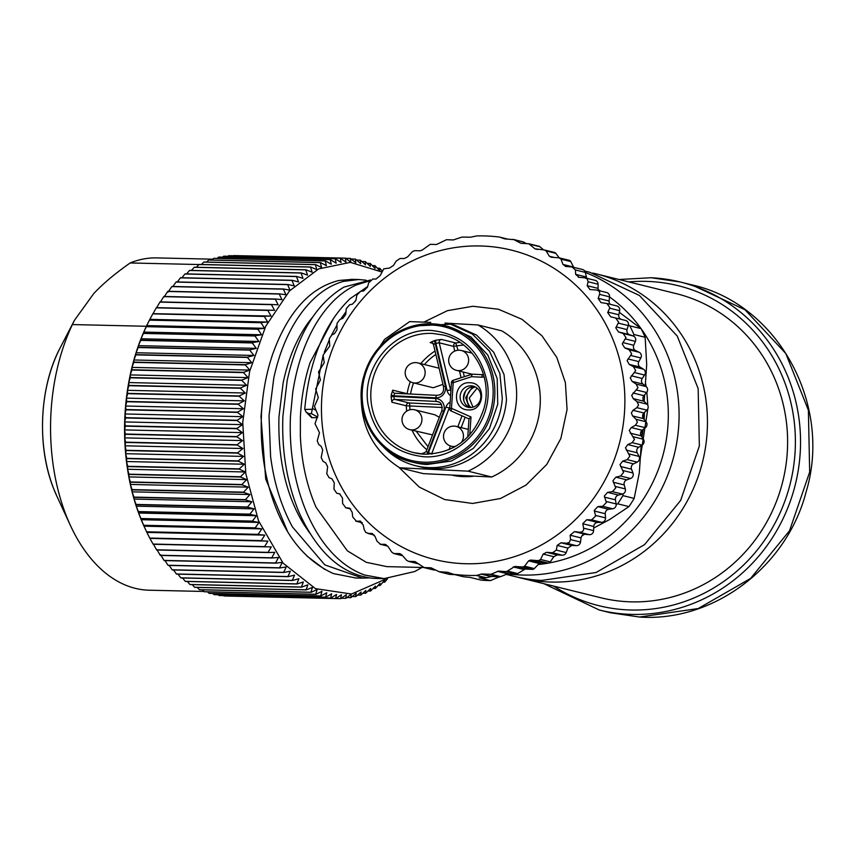 <?xml version="1.0" encoding="UTF-8"?>
<svg xmlns="http://www.w3.org/2000/svg" width="853" height="853" viewBox="0 0 853 853"><rect width="100%" height="100%" fill="white"/><g stroke="black" fill="none" stroke-linecap="round" stroke-linejoin="round"><path stroke-width="1.28" d="M149.765 319.523L149.296 320.429A166.196 102.413 91.3 0 0 146.396 326.272L72.388 324.566A166.196 102.413 91.3 0 0 66.502 516.31A166.196 102.413 91.3 0 0 70.532 525.704A166.196 102.413 91.3 0 0 149.19 590.212L203.963 591.47M72.388 324.566L74.51 320.216L93.691 293.667C102.701 283.953 114.846 273.728 130.146 262.969L310.535 267.074A170.291 104.93 91.3 0 1 310.695 266.989L316.836 269.665L315.375 264.654A170.291 104.93 91.3 0 1 315.535 264.579L321.602 267.479L320.27 262.607A170.291 104.93 91.3 0 1 320.44 262.543L326.411 265.678L325.228 260.943A170.291 104.93 91.3 0 1 325.398 260.89L331.273 264.238L330.207 259.653A170.291 104.93 91.3 0 1 330.388 259.621L336.157 263.182L335.229 258.758A170.291 104.93 91.3 0 1 335.4 258.736L341.061 262.511L340.262 258.256A170.291 104.93 91.3 0 1 340.432 258.246L345.977 262.212L345.294 258.15A170.291 104.93 91.3 0 1 345.465 258.15L350.892 262.297L350.316 258.427A170.291 104.93 91.3 0 1 350.487 258.438L355.786 262.767L355.328 259.099A170.291 104.93 91.3 0 1 355.498 259.12L360.67 263.62L360.297 260.154A170.291 104.93 91.3 0 1 360.467 260.197L365.51 264.846L365.233 261.604A170.291 104.93 91.3 0 1 365.404 261.658L370.298 266.456L370.117 263.428A170.291 104.93 91.3 0 1 370.277 263.502L375.032 268.439L374.925 265.635A170.291 104.93 91.3 0 1 375.085 265.72L379.692 270.785L379.66 268.226A170.291 104.93 91.3 0 1 379.82 268.322L382.037 270.881M212.76 259.184L156.824 257.905A166.196 102.413 91.3 0 0 130.146 262.969M153.039 544.054L264.59 546.624A170.291 104.93 91.3 0 0 264.707 546.826L153.156 544.257A170.291 104.93 91.3 0 1 153.039 544.054L149.829 538.254A170.291 104.93 91.3 0 1 149.712 538.051L146.684 531.995A170.291 104.93 91.3 0 1 146.577 531.782L143.731 525.491A170.291 104.93 91.3 0 1 143.635 525.267L140.98 518.763L252.541 521.322A170.291 104.93 91.3 0 1 252.445 521.087L256.454 515.734L249.993 514.38A170.291 104.93 91.3 0 1 249.908 514.135L254.077 508.857L247.658 507.236A170.291 104.93 91.3 0 1 247.583 506.991L251.902 501.777L245.536 499.911A170.291 104.93 91.3 0 1 245.472 499.655L249.95 494.537L243.638 492.416A170.291 104.93 91.3 0 1 243.585 492.16L248.212 487.148L241.964 484.781A170.291 104.93 91.3 0 1 241.921 484.515L246.688 479.621L240.525 477.008A170.291 104.93 91.3 0 1 240.482 476.742L245.397 471.976L239.32 469.139A170.291 104.93 91.3 0 1 239.277 468.862L244.342 464.235L238.35 461.164A170.291 104.93 91.3 0 1 238.318 460.887L243.51 456.408L237.614 453.114A170.291 104.93 91.3 0 1 237.592 452.836L242.913 448.518L237.113 445.01A170.291 104.93 91.3 0 1 237.102 444.733L242.551 440.585L236.857 436.864A170.291 104.93 91.3 0 1 236.857 436.587L242.423 432.62L236.846 428.707A170.291 104.93 91.3 0 1 236.846 428.419L242.529 424.645L237.07 420.54A170.291 104.93 91.3 0 1 237.091 420.262L242.881 416.68L237.539 412.394A170.291 104.93 91.3 0 1 237.56 412.116L243.457 408.736L238.254 404.29A170.291 104.93 91.3 0 1 238.286 404.013L244.267 400.846L239.203 396.229A170.291 104.93 91.3 0 1 239.235 395.952L245.312 393.02L240.386 388.254A170.291 104.93 91.3 0 1 240.429 387.976L246.581 385.268L241.794 380.363A170.291 104.93 91.3 0 1 241.847 380.097L248.084 377.623L243.446 372.59A170.291 104.93 91.3 0 1 243.5 372.324L249.812 370.085L245.312 364.945A170.291 104.93 91.3 0 1 245.387 364.679L251.752 362.696L247.413 357.439A170.291 104.93 91.3 0 1 247.487 357.183L253.906 355.445L249.726 350.103A170.291 104.93 91.3 0 1 249.801 349.847L256.273 348.365L252.243 342.938A170.291 104.93 91.3 0 1 252.339 342.703L258.832 341.477L254.972 335.975A170.291 104.93 91.3 0 1 255.068 335.741L261.604 334.781L257.905 329.226A170.291 104.93 91.3 0 1 258.011 329.002L264.558 328.298L261.029 322.711A170.291 104.93 91.3 0 1 261.135 322.487L267.703 322.061L264.334 316.431A170.291 104.93 91.3 0 1 264.451 316.218L271.03 316.058L267.821 310.407A170.291 104.93 91.3 0 1 267.938 310.204L274.517 310.311L271.478 304.66A170.291 104.93 91.3 0 1 271.606 304.468L278.174 304.83L275.295 299.2A170.291 104.93 91.3 0 1 275.423 299.008L281.98 299.648L279.262 294.029A170.291 104.93 91.3 0 1 279.4 293.858L285.926 294.754L283.377 289.167L171.816 286.608L168.084 292.046M256.454 515.734L138.623 513.026L140.884 518.528A170.291 104.93 91.3 0 0 140.98 518.763M138.623 513.026L138.431 511.811L249.993 514.38M254.077 508.857L136.235 506.149L138.346 511.576A170.291 104.93 91.3 0 0 138.431 511.811M136.235 506.149L136.096 504.667L247.658 507.236M251.902 501.777L134.07 499.069L136.022 504.422A170.291 104.93 91.3 0 0 136.096 504.667M134.07 499.069L133.985 497.342L245.536 499.911M249.95 494.537L132.108 491.829L133.91 497.086A170.291 104.93 91.3 0 0 133.985 497.342M132.108 491.829L132.087 489.857L243.638 492.416M248.212 487.148L130.37 484.44L132.023 489.59A170.291 104.93 91.3 0 0 132.087 489.857M130.37 484.44L130.413 482.222L241.964 484.781M246.688 479.621L128.856 476.912L130.36 481.956A170.291 104.93 91.3 0 0 130.413 482.222M128.856 476.912L128.974 474.449L240.525 477.008M245.397 471.976L127.566 469.267L128.92 474.183A170.291 104.93 91.3 0 0 128.974 474.449M127.566 469.267L127.758 466.57L239.32 469.139M244.342 464.235L126.5 461.526L127.726 466.303A170.291 104.93 91.3 0 0 127.758 466.57M126.5 461.526L126.788 458.594L238.35 461.164M243.51 456.408L125.668 453.7L126.756 458.328A170.291 104.93 91.3 0 0 126.788 458.594M125.668 453.7L126.052 450.555L237.614 453.114M242.913 448.518L125.071 445.81L126.031 450.277A170.291 104.93 91.3 0 0 126.052 450.555M125.071 445.81L125.562 442.44L237.113 445.01M242.551 440.585L124.709 437.877L125.54 442.163A170.291 104.93 91.3 0 0 125.562 442.44M124.709 437.877L125.306 434.305L236.857 436.864M242.423 432.62L124.581 429.912L125.295 434.017A170.291 104.93 91.3 0 0 125.306 434.305M124.581 429.912L125.284 426.137L236.846 428.707M242.529 424.645L124.687 421.936L125.295 425.86A170.291 104.93 91.3 0 0 125.284 426.137M124.687 421.936L125.519 417.97L237.07 420.54M242.881 416.68L125.039 413.972L125.53 417.693A170.291 104.93 91.3 0 0 125.519 417.97M125.039 413.972L125.988 409.835L237.539 412.394M243.457 408.736L125.615 406.028L126.009 409.547A170.291 104.93 91.3 0 0 125.988 409.835M125.615 406.028L126.692 401.72L238.254 404.29M244.267 400.846L126.425 398.138L126.724 401.443A170.291 104.93 91.3 0 0 126.692 401.72M126.425 398.138L127.641 393.67L239.203 396.229M245.312 393.02L127.47 390.311L127.683 393.393A170.291 104.93 91.3 0 0 127.641 393.67M127.47 390.311L128.824 385.684L240.386 388.254M246.581 385.268L128.75 382.56L128.867 385.417A170.291 104.93 91.3 0 0 128.824 385.684M128.75 382.56L130.242 377.804L241.794 380.363M248.084 377.623L130.242 374.915L130.296 377.538A170.291 104.93 91.3 0 0 130.242 377.804M130.242 374.915L131.884 370.031L243.446 372.59M249.812 370.085L131.97 367.387L131.948 369.765A170.291 104.93 91.3 0 0 131.884 370.031M131.97 367.387L133.761 362.376L245.312 364.945M251.752 362.696L133.91 359.987L133.825 362.12A170.291 104.93 91.3 0 0 133.761 362.376M133.91 359.987L135.851 354.88L247.413 357.439M253.906 355.445L136.064 352.737L135.926 354.624A170.291 104.93 91.3 0 0 135.851 354.88M136.064 352.737L138.165 347.534L249.726 350.103M256.273 348.365L138.431 345.657L138.25 347.288A170.291 104.93 91.3 0 0 138.165 347.534M138.431 345.657L140.692 340.379L252.243 342.938M258.832 341.477L141.001 338.769L140.777 340.134A170.291 104.93 91.3 0 0 140.692 340.379M141.001 338.769L143.411 333.416L254.972 335.975M261.604 334.781L143.762 332.073L143.517 333.182A170.291 104.93 91.3 0 0 143.411 333.416M143.762 332.073L146.343 326.667L257.905 329.226M264.558 328.298L146.727 325.601L146.449 326.443A170.291 104.93 91.3 0 0 146.343 326.667M146.727 325.601L149.467 320.142L261.029 322.711M261.135 322.487L149.574 319.928L149.861 319.353L149.574 319.928A170.291 104.93 91.3 0 0 149.467 320.142M267.703 322.061L149.861 319.353L152.772 313.872L264.334 316.431M271.03 316.058L152.89 313.659A170.291 104.93 91.3 0 0 152.772 313.872M153.188 313.35L156.259 307.848L267.821 310.407M274.517 310.311L156.387 307.645A170.291 104.93 91.3 0 0 156.259 307.848M156.675 307.602L159.916 302.101L271.478 304.66M271.606 304.468L160.044 301.909A170.291 104.93 91.3 0 0 159.916 302.101M160.332 302.133L163.733 296.631L275.295 299.2M275.423 299.008L163.861 296.449A170.291 104.93 91.3 0 0 163.733 296.631M164.139 296.94L167.7 291.459L279.262 294.029M279.4 293.858L167.838 291.289A170.291 104.93 91.3 0 0 167.7 291.459M283.377 289.167A170.291 104.93 91.3 0 1 283.516 289.007L171.965 286.448A170.291 104.93 91.3 0 0 171.816 286.608M172.892 286.469L176.07 282.066L287.621 284.635A170.291 104.93 91.3 0 1 287.77 284.476L294.232 285.904L291.993 280.424A170.291 104.93 91.3 0 1 292.152 280.285L298.561 281.97L296.481 276.553A170.291 104.93 91.3 0 1 296.641 276.425L302.996 278.366L301.077 273.035A170.291 104.93 91.3 0 1 301.237 272.917L307.528 275.103L305.758 269.879A170.291 104.93 91.3 0 1 305.928 269.772L312.145 272.203L310.535 267.074M287.77 284.476L176.208 281.916A170.291 104.93 91.3 0 0 176.07 282.066M177.328 281.938L180.441 277.854L291.993 280.424M292.152 280.285L180.591 277.715A170.291 104.93 91.3 0 0 180.441 277.854M181.913 277.747L184.93 273.994L296.481 276.553M296.641 276.425L185.08 273.866A170.291 104.93 91.3 0 0 184.93 273.994M186.626 273.898L189.515 270.476L301.077 273.035M301.237 272.917L189.675 270.358A170.291 104.93 91.3 0 0 189.515 270.476M191.456 270.401L194.207 267.309L305.758 269.879M305.928 269.772L194.367 267.213A170.291 104.93 91.3 0 0 194.207 267.309M196.393 267.256L198.973 264.515A170.291 104.93 91.3 0 1 199.133 264.43L310.695 266.989M201.436 264.483L203.814 262.095L315.375 264.654M315.535 264.579L203.984 262.01A170.291 104.93 91.3 0 0 203.814 262.095M206.575 262.074L208.718 260.037L320.27 262.607M320.44 262.543L208.889 259.984A170.291 104.93 91.3 0 0 208.718 260.037M211.8 260.048L213.666 258.374L325.228 260.943M325.398 260.89L213.836 258.32A170.291 104.93 91.3 0 0 213.666 258.374M217.11 258.395L218.656 257.094L330.207 259.653M330.388 259.621L218.826 257.052A170.291 104.93 91.3 0 0 218.656 257.094M222.484 257.137L223.667 256.199L335.229 258.758M335.4 258.736L223.838 256.177A170.291 104.93 91.3 0 0 223.667 256.199M227.932 256.273L228.7 255.697L340.262 258.256M340.432 258.246L228.871 255.687A170.291 104.93 91.3 0 0 228.7 255.697M233.434 255.793L345.294 258.15M345.465 258.15L233.903 255.58A170.291 104.93 91.3 0 0 233.733 255.58M146.396 326.272A166.196 102.413 91.3 0 0 140.51 518.006A166.196 102.413 91.3 0 0 144.541 527.41A166.196 102.413 91.3 0 0 144.722 527.794M223.593 595.618L224.051 595.98A170.291 104.93 91.3 0 0 224.232 595.991L335.783 598.561A170.291 104.93 91.3 0 1 335.613 598.55L336.53 594.456L330.772 598.081A170.291 104.93 91.3 0 1 330.591 598.06L331.646 593.795L325.771 597.217A170.291 104.93 91.3 0 1 325.601 597.185L326.784 592.75L320.824 595.959A170.291 104.93 91.3 0 1 320.653 595.916L321.965 591.332L315.909 594.328A170.291 104.93 91.3 0 1 315.749 594.264L317.199 589.54L311.068 592.302A170.291 104.93 91.3 0 1 310.897 592.227L312.507 587.376L306.291 589.903A170.291 104.93 91.3 0 1 306.12 589.818L307.88 584.838L301.589 587.141A170.291 104.93 91.3 0 1 301.429 587.035L303.337 581.959L296.993 584.006A170.291 104.93 91.3 0 1 296.833 583.889L298.891 578.707L292.494 580.509A170.291 104.93 91.3 0 1 292.334 580.392L294.552 575.125L288.101 576.671A170.291 104.93 91.3 0 1 287.951 576.532L290.329 571.201L283.836 572.491A170.291 104.93 91.3 0 1 283.697 572.342L286.235 566.946L279.709 567.97A170.291 104.93 91.3 0 1 279.571 567.81L282.279 562.372L275.722 563.14A170.291 104.93 91.3 0 1 275.594 562.969L278.451 557.499L271.894 557.99A170.291 104.93 91.3 0 1 271.755 557.809L274.794 552.317L268.215 552.552A170.291 104.93 91.3 0 1 268.087 552.36L271.286 546.858L264.707 546.826M218.144 594.744L219.04 595.501A170.291 104.93 91.3 0 0 219.21 595.522L330.772 598.081M212.77 593.485L214.05 594.616A170.291 104.93 91.3 0 0 214.22 594.658L325.771 597.217M207.492 591.833L209.092 593.347A170.291 104.93 91.3 0 0 209.262 593.4L320.824 595.959M202.3 589.807L204.187 591.694A170.291 104.93 91.3 0 0 204.357 591.758L315.909 594.328M197.214 587.397L199.346 589.668A170.291 104.93 91.3 0 0 199.506 589.743L311.068 592.302M192.234 584.625L194.569 587.259A170.291 104.93 91.3 0 0 194.729 587.344L306.291 589.903M187.361 581.49L189.878 584.476A170.291 104.93 91.3 0 0 190.038 584.572L301.589 587.141M182.617 577.993L185.272 581.33A170.291 104.93 91.3 0 0 185.432 581.437L296.993 584.006M178 574.144L180.783 577.822A170.291 104.93 91.3 0 0 180.932 577.95L292.494 580.509M173.532 569.953L176.4 573.973A170.291 104.93 91.3 0 0 176.55 574.112L288.101 576.671M169.203 565.432L172.135 569.772A170.291 104.93 91.3 0 0 172.285 569.921L283.836 572.491M165.024 560.592L168.009 565.251A170.291 104.93 91.3 0 0 168.148 565.411L279.709 567.97M160.62 554.791L164.032 560.41A170.291 104.93 91.3 0 0 164.171 560.581L275.722 563.14M156.952 549.609L160.204 555.25A170.291 104.93 91.3 0 0 160.332 555.431L271.894 557.99M153.444 544.15L156.536 549.801A170.291 104.93 91.3 0 0 156.653 549.993L268.215 552.552M140.884 518.528L252.445 521.087M138.346 511.576L249.908 514.135M136.022 504.422L247.583 506.991M133.91 497.086L245.472 499.655M132.023 489.59L243.585 492.16M130.36 481.956L241.921 484.515M128.92 474.183L240.482 476.742M127.726 466.303L239.277 468.862M126.756 458.328L238.318 460.887M126.031 450.277L237.592 452.836M125.54 442.163L237.102 444.733M125.295 434.017L236.857 436.587M125.295 425.86L236.846 428.419M125.53 417.693L237.091 420.262M126.009 409.547L237.56 412.116M126.724 401.443L238.286 404.013M127.683 393.393L239.235 395.952M128.867 385.417L240.429 387.976M130.296 377.538L241.847 380.097M131.948 369.765L243.5 372.324M133.825 362.12L245.387 364.679M135.926 354.624L247.487 357.183M138.25 347.288L249.801 349.847M140.777 340.134L252.339 342.703M143.517 333.182L255.068 335.741M146.449 326.443L258.011 329.002M152.89 313.659L264.451 316.218M156.387 307.645L267.938 310.204M345.689 258.32L350.316 258.427M351.18 259.003L355.328 259.099M356.586 260.069L360.297 260.154M361.917 261.519L365.233 261.604M367.153 263.364L370.117 263.428M372.292 265.582L374.925 265.635M377.325 268.173L379.66 268.226M383.008 582.119L384.671 582.162A170.291 104.93 91.3 0 0 384.82 582.045L387.667 578.579M378.124 585.446L380.022 585.489A170.291 104.93 91.3 0 0 380.182 585.382L384.628 580.243L384.671 582.162M373.134 588.41L375.288 588.453A170.291 104.93 91.3 0 0 375.459 588.357L380.043 583.324L380.022 585.489M368.038 591.001L370.479 591.054A170.291 104.93 91.3 0 0 370.65 590.969L375.395 586.054L375.288 588.453M362.856 593.219L365.606 593.283A170.291 104.93 91.3 0 0 365.777 593.208L370.66 588.41L370.479 591.054M357.588 595.053L360.68 595.127A170.291 104.93 91.3 0 0 360.851 595.063L365.873 590.404L365.606 593.283M352.246 596.503L355.712 596.588A170.291 104.93 91.3 0 0 355.882 596.546L361.043 592.025L360.68 595.127M346.84 597.569L350.7 597.665A170.291 104.93 91.3 0 0 350.871 597.633L356.17 593.272L355.712 596.588M341.36 598.252L345.678 598.348A170.291 104.93 91.3 0 0 345.849 598.337L351.265 594.136L350.7 597.665M335.826 598.529L340.646 598.646A170.291 104.93 91.3 0 0 340.816 598.635L346.35 594.626L345.678 598.348M224.051 595.98L335.613 598.55M219.04 595.501L330.591 598.06M214.05 594.616L325.601 597.185M209.092 593.347L320.653 595.916M204.187 591.694L315.749 594.264M199.346 589.668L310.897 592.227M194.569 587.259L306.12 589.818M189.878 584.476L301.429 587.035M185.272 581.33L296.833 583.889M180.783 577.822L292.334 580.392M176.4 573.973L287.951 576.532M172.135 569.772L283.697 572.342M168.009 565.251L279.571 567.81M164.032 560.41L275.594 562.969M160.204 555.25L271.755 557.809M156.536 549.801L268.087 552.36M149.712 538.051L261.274 540.61A170.291 104.93 91.3 0 0 261.381 540.823L149.829 538.254M146.577 531.782L258.139 534.341A170.291 104.93 91.3 0 0 258.235 534.564L146.684 531.995M143.635 525.267L255.196 527.836A170.291 104.93 91.3 0 0 255.292 528.06L143.731 525.491M381.6 271.915L350.38 262.372L318.649 268.919L289.476 290.948L265.688 326.304L249.588 371.577L242.742 422.352L245.813 473.735L258.502 520.714L283.089 563.14L315.439 588.634L351.511 594.019L386.772 578.611M262.223 403.629L260.965 416.52L265.709 479.034L287.269 530.811M306.984 556.06L324.726 569.452M323.02 355.904L312.433 408.384L315.781 410.208M355.818 300.651L352.406 304.148M345.966 311.75L340.624 319.225M336.924 325.153L331.476 335.25M329.183 340.134L324.289 352.268M369.712 280.829L356.085 285.041C340.486 292.184 326.955 305.353 315.503 324.556C304.222 343.898 296.609 366.683 292.664 392.934L290.468 416.317C289.636 434.859 290.916 453.242 294.328 471.453C299.339 497.32 308.082 519.605 320.568 538.307C333.075 556.646 347.747 568.887 364.572 575.018L384.074 578.611L414.793 571.499L421.926 567.458M366.118 280.21L358.761 279.528L343.428 281.394C327.488 285.894 313.254 296.705 300.704 313.851C288.335 331.071 279.368 352.46 273.792 378.039L269.015 415.827L270.572 456.259C273.973 482.819 281.277 506.383 292.472 526.962L324.854 564.91L362.632 578.11L369.402 577.897M313.19 316.378L309.181 321.4C297.068 337.713 288.399 358.143 283.164 382.688L278.952 416.936C277.854 459.564 286.128 495.358 303.775 524.307L309.788 533.168M333.726 318.009L310.119 362.536C304.521 379.638 301.28 397.935 300.395 417.426L300.352 435.819C301.493 461.91 306.728 485.72 316.058 507.236L347.32 550.803L366.246 562.298L386.899 566.637L423.621 567.49M261.381 415.646C262.415 393.777 266.179 373.315 272.661 354.24C287.717 312.369 309.799 287.781 338.908 280.477L352.278 279.357M354.965 577.812L333.374 573.568C302.452 559.397 281.01 530.598 269.036 487.148C262.884 464.192 260.357 440.361 261.455 415.667M376.45 578.462L372.622 578.259C341.914 574.655 317.401 552.733 299.094 512.493C286.96 483.15 281.554 451.034 282.897 416.157L287.194 380.406C297.377 334.728 316.292 303.625 343.962 287.098L370.49 279.987M317.679 417.021L311.377 413.598L312.294 409.28L304.798 409.429L304.788 408.502C309.5 360.051 324.556 323.49 349.933 298.795L367.686 286.501M317.423 417.65L311.644 417.682L305.875 411.775M520.767 577.982L600.917 597.782A156.664 148.657 -76.1 0 0 627.851 601.728A156.664 148.657 -76.1 0 0 785.634 467.273A156.664 148.657 -76.1 0 0 676.056 293.592L595.895 273.792A156.664 148.657 103.9 0 1 705.484 447.473A156.664 148.657 103.9 0 1 547.69 581.938A156.664 148.657 103.9 0 1 520.767 577.982A156.664 148.657 103.9 0 1 517.707 577.193M592.814 273.077A156.664 148.657 103.9 0 1 595.895 273.792M304.798 409.429L306.142 412.063L308.679 413.652L312.177 417.735M584.7 271.03L589.775 272.288L639.387 295.447L677.229 336.039L698.159 388.584L699.353 445.959L680.662 500.412L644.601 544.598L596.044 572.523L541.57 580.424A156.664 148.657 103.9 0 1 514.636 576.468L506.224 574.389M585.318 272.459A156.664 148.657 103.9 0 1 675.299 450.128A156.664 148.657 103.9 0 1 519.328 574.922A156.664 148.657 103.9 0 1 507.556 573.856M598.252 289.625A147.132 139.604 103.9 0 1 600.629 291.044M609.532 296.929A147.132 139.604 103.9 0 1 641.029 328.586M641.168 328.778A147.132 139.604 103.9 0 1 655.392 476.763A147.132 139.604 103.9 0 1 538.254 564.505M499.325 237.038L499.858 237.166L499.325 237.038A170.291 161.58 103.9 0 0 476.763 235.929L470.536 237.198L461.953 237.07L453.338 239.949L446.482 239.714L436.555 244.491L430.243 244.331L422.363 249.972L420.38 250.782L414.515 250.675L412.212 251.838L407.713 256.774L404.311 258.534L400.11 258.491L396.155 261.103L393.532 265.368L389.65 268.002L383.754 268.844L380.257 275.498L375.981 279.091L372.932 278.963L368.667 282.844L367.536 287.077L363.666 290.969L360.595 291.289L356.821 295.202L355.946 300.224L352.577 304.105L349.527 304.852L346.233 308.754L345.721 314.522L342.831 318.35L339.846 319.534L337.02 323.372L336.978 329.823L334.536 333.544L331.646 335.144L329.269 338.886L329.791 345.966L323.084 355.115L324.247 362.749L318.521 371.908L320.419 380.011L315.631 389.053L318.329 397.551L314.448 406.38L318.02 415.187L314.992 423.696L319.48 432.716L317.241 440.809L318.713 444.424L321.176 446.322L322.701 449.947L321.186 457.528L323.052 461.356L325.718 462.859L327.637 466.698L326.774 473.682L329.066 477.669L331.892 478.778L334.259 482.787L333.939 489.078L336.69 493.194L339.675 493.887L342.469 498.024L342.618 503.558L345.838 507.77L349.335 508.1M321.837 397.391A159.394 151.237 103.9 0 1 483.992 246.101A159.394 151.237 103.9 0 1 624.503 412.319A159.394 151.237 103.9 0 1 462.347 563.609A159.394 151.237 103.9 0 1 321.837 397.391M507.418 239.032L499.858 237.166L504.656 238.883L513.826 239.629L520.863 243.276L528.828 243.777L534.959 248.82L544.278 249.95L546.101 250.931L549.353 256.231L551.209 257.233L558.971 257.798L561.05 259.173L562.905 264.419L566.093 266.499L572 266.968L575.423 269.943L575.626 274.346L579.123 277.342L584.593 277.79L587.237 278.878L588.09 281.746L587.152 285.691L589.892 289.54L595.81 289.956C598.817 290.361 600.075 291.79 599.595 294.232L598.156 298.454L600.992 302.591L606.931 303.508L609.852 307.666L607.699 312.635L610.705 316.826L615.599 317.977L618.681 322.189L615.77 327.84L618.51 331.934L623.17 333.502L625.985 337.617L622.253 343.887L624.684 347.853L629.183 349.815L631.668 353.792L627.104 360.616L629.226 364.391L633.523 366.747L635.698 370.533L630.26 377.836L632.073 381.376L636.135 384.095L638.001 387.657L631.678 395.355L633.203 398.628L636.999 401.688L638.566 404.972L636.882 407.659L632.99 410.293L631.348 412.98L632.606 415.955L636.093 419.324L637.383 422.299L635.389 425.263L631.231 427.566L629.279 430.53L634.472 439.444L632.148 442.654L627.765 444.584L625.484 447.804L629.855 456.216L627.19 459.628L622.626 461.185L620.014 464.608L623.586 472.434L620.579 476.017L615.866 477.168L612.923 480.761L615.738 487.927L612.39 491.637L607.571 492.362L604.297 496.094L606.387 502.502L602.708 506.309L597.825 506.607L594.221 510.435L595.65 516.033L591.641 519.882L586.725 519.744L582.802 523.614L583.633 528.338C583.761 531.014 582.311 532.304 579.304 532.197L574.421 531.622L570.145 535.215L570.508 539.597L569.271 542.508L566.499 543.233L576.372 545.664L571.798 545.44L567.917 548.074L566.2 552.563A4.084 3.881 103.9 0 1 562.308 555.196L557.254 554.94L553.842 556.689L550.292 561.871A2.73 2.58 103.9 0 1 548.021 563.033L541.207 562.703L539.224 563.502L534.298 568.588A2.73 2.58 103.9 0 1 532.315 569.388L525.245 569.036L517.664 573.568A2.73 2.58 103.9 0 1 516.108 574.005L507.631 573.824L500.647 576.649A2.73 2.58 103.9 0 1 499.581 576.841L491.744 576.447L486.434 577.726A2.73 2.58 103.9 0 1 485.858 577.812A170.291 161.58 103.9 0 1 479.183 577.822L490.454 580.605A170.291 161.58 103.9 0 1 481.188 580.147L469.918 577.364A170.291 161.58 103.9 0 1 463.296 576.692A2.73 2.58 103.9 0 1 463.008 576.639L453.401 574.272M595.81 289.956L596.833 290.105M584.593 277.79L595.17 280.328A4.084 3.881 103.9 0 1 598.081 284.209L598.07 288.389A4.084 3.881 103.9 0 0 598.657 290.553M578.302 277.214L579.123 277.342M572 266.968L582.503 269.484A4.084 3.881 103.9 0 1 585.297 272.374L586.395 277.012A4.084 3.881 103.9 0 0 586.96 278.302M565.294 266.381L566.093 266.499M558.971 257.798L569.132 260.261A2.73 2.58 103.9 0 1 570.764 261.572L573.579 267.064A4.084 3.881 103.9 0 0 573.728 267.32M544.278 249.95L554.397 252.403A2.73 2.58 103.9 0 1 555.793 253.33L559.205 257.819M512.813 239.352L523.454 242.007L526.493 243.627M350.7 508.996L345.497 507.706L350.658 508.953M349.591 508.196L352.182 512.248L352.705 516.961L356.415 521.215L360.339 521.14M355.754 521.151L362.226 522.644M360.862 521.364L359.486 521.034L363.239 525.021L364.146 529.425L365.777 532.475L374.296 535.098M486.434 577.726L476.251 575.434A170.291 161.58 103.9 0 1 453.7 574.325L447.686 572.31L439.135 571.713L430.989 567.799L424.133 567.565L414.942 561.541L408.63 561.381L406.732 560.378L401.592 554.61L399.737 553.618L393.873 553.522L391.74 552.126L387.966 546.41L384.831 544.342L380.619 544.299L377.047 541.282L375.053 536.441L371.556 533.445L367.878 533.434L374.232 535.012M372.132 533.509L372.718 533.733M387.71 546.048L380.022 544.225L387.774 546.133M385.428 544.417L386.036 544.64M402.52 555.655L393.457 553.469L402.573 555.719M418.29 563.769L408.63 561.381L417.821 563.694A2.73 2.58 103.9 0 0 418.29 563.769L418.524 563.78M423.77 567.522L433.292 569.879A2.73 2.58 103.9 0 0 433.761 569.943L423.685 567.512M439.775 571.958L449.328 574.314A2.73 2.58 103.9 0 0 449.798 574.378L439.135 571.713M453.7 574.325L463.296 576.692M476.806 575.348L481.806 573.994L491.019 574.272L498.515 571.126L506.479 571.627L514.828 566.467L522.665 567L524.606 566.189L528.583 560.869L530.566 560.069L538.328 560.645L540.578 559.472L543.169 554.055L546.602 552.317L552.509 552.776L556.316 550.121L557.148 545.408L561.029 542.785L566.499 543.233M636.093 419.324L646.084 421.787L643.525 418.652A4.084 3.881 103.9 0 1 643.908 412.991L646.883 410.122A4.084 3.881 103.9 0 0 646.99 404.151L644.122 401.326A4.084 3.881 103.9 0 1 643.94 395.664L646.617 392.497A4.084 3.881 103.9 0 0 646.126 386.569L642.981 384.074A4.084 3.881 103.9 0 1 642.245 378.476L644.591 375.043A4.084 3.881 103.9 0 0 643.514 369.21L640.134 367.089A4.084 3.881 103.9 0 1 638.833 361.619L640.838 357.951A4.084 3.881 103.9 0 0 639.185 352.289L635.592 350.54A4.084 3.881 103.9 0 1 633.747 345.262L635.389 341.403A4.084 3.881 103.9 0 0 633.768 336.242L633.886 334.504L645.156 337.287L646.691 364.583L645.241 385.865M623.17 333.502L633.171 335.965A4.084 3.881 103.9 0 1 633.768 336.242M633.171 335.965L629.418 334.632A4.084 3.881 103.9 0 1 627.051 329.599L628.298 325.59A4.084 3.881 103.9 0 0 625.537 320.44L615.642 317.998M621.08 319.342A4.084 3.881 103.9 0 1 618.809 314.789L619.651 310.684A4.084 3.881 103.9 0 0 616.826 305.95L606.931 303.508M610.258 304.329A4.084 3.881 103.9 0 1 609.106 301.002L609.543 296.833A4.084 3.881 103.9 0 0 606.654 292.526L597.015 290.148M543.638 249.908L539.949 246.752A2.73 2.58 103.9 0 0 538.936 246.229L529.436 243.883M513.335 239.426L522.889 241.794A2.73 2.58 103.9 0 1 523.454 242.007M433.761 569.943L435.862 570.049M449.798 574.378L454.873 574.634M570.508 539.597L580.498 542.06A4.084 3.881 103.9 0 1 576.372 545.664M580.498 542.06L581.053 537.912A4.084 3.881 103.9 0 1 585.329 534.319L589.295 534.671A4.084 3.881 103.9 0 0 593.603 530.651L593.741 526.472A4.084 3.881 103.9 0 1 597.644 522.441L601.632 522.345A4.084 3.881 103.9 0 0 605.523 517.888L605.246 513.73A4.084 3.881 103.9 0 1 608.733 509.305L612.699 508.783A4.084 3.881 103.9 0 0 616.197 504.613L617.689 503.814L628.96 506.607L609.543 519.584L593.688 528.06M606.142 501.457L616.143 503.931A4.084 3.881 103.9 0 1 616.197 504.613M616.143 503.931L615.45 499.837A4.084 3.881 103.9 0 1 618.478 495.06L622.381 494.1A4.084 3.881 103.9 0 0 625.324 488.918L624.225 484.93A4.084 3.881 103.9 0 1 626.774 479.866L630.58 478.49A4.084 3.881 103.9 0 0 632.99 473.02L631.497 469.182A4.084 3.881 103.9 0 1 633.534 463.883L637.18 462.102A4.084 3.881 103.9 0 0 639.046 456.408L637.18 452.772A4.084 3.881 103.9 0 1 638.673 447.281L642.138 445.117A4.084 3.881 103.9 0 0 643.429 439.274L641.2 435.862A4.084 3.881 103.9 0 1 642.149 430.253L645.38 427.726A4.084 3.881 103.9 0 0 646.084 421.787M473.031 476.315A73.379 69.626 103.9 0 1 452.868 475.366M540.109 406.049A81.739 77.559 -76.1 0 0 501.671 330.815L478 324.972A81.739 77.559 103.9 0 1 516.438 400.196A81.739 77.559 103.9 0 1 468.041 471.155L491.712 476.998A81.739 77.559 -76.1 0 0 540.109 406.049M468.041 471.155L399.662 467.775L423.333 473.628L491.712 476.998M367.483 365.713L384.511 339.43L409.632 321.602L430.797 322.402M444.946 323.074L478 324.972M361.416 390.226L361.224 392.551C360.211 425.626 373.028 450.704 399.662 467.775M415.614 465.717A72.878 69.157 103.9 0 0 502.289 398.372L499.858 373.486L489.462 351.159L472.349 334.056L450.565 324.204L454.745 325.228L476.528 335.08L493.631 352.193L504.027 374.52L506.469 399.396A72.878 69.157 103.9 0 1 419.793 466.74L415.614 465.717A72.878 69.157 103.9 0 1 382.912 446.407M450.565 324.204L412.639 326.059M450.842 390.045L447.089 390.45L435.883 343.332A5.449 5.171 103.9 0 1 436.022 340.208L441.385 339.419L455.779 342.981L458.029 350.252M436.022 340.208A60.627 57.524 -76.1 0 0 433.729 340.859A5.449 5.171 103.9 0 1 435.254 343.514L445.319 385.844L443.635 386.761M432.929 343.29L430.179 342.618L433.729 340.859M436.885 395.344A2.73 0.842 92.8 0 0 436.832 395.334A2.73 0.842 92.8 0 0 435.862 397.85L394.075 395.792A5.449 5.171 103.9 0 1 391.282 394.747L392.721 390.173L408.054 393.915M391.282 394.747A60.627 57.524 -76.1 0 0 391.122 397.221A5.449 5.171 103.9 0 1 394.033 396.464A2.73 0.842 92.8 0 0 394.683 399.385L409.077 402.947L441.449 404.535M442.334 407.467L406.305 405.804L391.9 402.243L391.122 397.221M424.389 454.201L422.64 453.156L423.76 453.433M469.96 382.752C453.327 381.088 451.365 409.898 468.105 409.888C484.739 411.551 486.7 382.73 469.96 382.752M469.736 407.531A10.897 10.343 -76.1 0 0 480.719 398.17A10.897 10.343 -76.1 0 0 473.095 386.089A10.897 10.343 -76.1 0 0 471.219 385.823A10.897 10.343 -76.1 0 0 460.247 395.174A10.897 10.343 -76.1 0 0 467.87 407.254A10.897 10.343 -76.1 0 0 469.736 407.531M474.726 386.654L474.556 386.644A10.897 10.343 -76.1 0 0 463.755 395.099A10.897 10.343 -76.1 0 0 469.576 407.521M417.853 362.909A10.215 10.215 0 0 0 405.484 370.373A10.215 10.215 0 0 0 412.959 382.752A10.215 9.692 -76.1 0 0 421.67 364.871A10.215 9.692 103.9 0 0 417.853 362.909L439.114 368.219M442.952 384.362L433.207 387.752L412.959 382.752M439.306 417.309L434.913 414.803L414.665 409.803A10.215 9.692 103.9 0 1 417.352 428.238A10.215 9.692 103.9 0 1 409.76 429.645L432.546 434.902M451.248 411.039L468.99 418.898L451.248 411.039L451.472 408.331L470.995 416.968L469.779 434.827M484.131 376.77A5.449 5.171 103.9 0 1 481.838 377.207L471.602 376.706A2.73 0.842 -87.2 0 1 472.573 374.19A2.73 2.73 0 0 0 471.602 374.318L471.602 376.706L453.22 382.656L453.21 380.267A2.73 2.73 0 0 0 451.344 382.677L453.22 382.656L451.472 408.331L449.584 408.352A2.73 2.73 0 0 0 451.205 411.029M469.043 407.265L465.674 397.551L472.562 386.75M463.829 400.675L463.712 397.455L465.429 391.314M454.756 351.095L453.636 346.371L456.984 345.87A57.897 54.933 -76.1 0 1 463.765 345.113M470.995 416.968L469.001 418.791L467.753 436.971M448.667 326.539L470.888 336.914L487.831 355.093L497.203 378.615L497.736 404.311L489.366 428.696L473.212 448.486L451.472 460.993L427.076 464.522A70.159 66.577 103.9 0 1 415.016 462.763L411.263 461.836A70.159 66.577 -76.1 0 0 423.323 463.595A70.159 66.577 -76.1 0 0 493.983 403.384A70.159 66.577 -76.1 0 0 444.903 325.611A70.159 66.577 -76.1 0 0 432.844 323.841A70.159 66.577 -76.1 0 0 362.184 384.053A70.159 66.577 -76.1 0 0 411.263 461.836C376.365 454.222 353.377 413.684 363.463 377.41C374.776 342.522 397.893 324.662 432.823 323.831L448.667 326.539M641.157 445.735L639.313 472.765L634.174 498.408L622.903 495.625A170.291 161.58 103.9 0 1 617.689 503.814M634.174 498.408A170.291 161.58 103.9 0 1 628.96 506.607M619.321 312.305L641.093 328.64L629.823 325.857A170.291 161.58 103.9 0 1 633.886 334.504M641.093 328.64A170.291 161.58 103.9 0 1 645.156 337.287M622.903 495.625L623.021 493.887M629.823 325.857L628.448 324.918M499.357 576.831L490.454 580.605M644.623 394.854L644.186 401.39M643.343 413.652L643.055 417.938M642.213 430.2L641.776 436.736M312.294 409.28L312.433 408.384M255.196 527.836L259.045 522.42L252.541 521.322M258.139 534.341L261.828 528.892L255.292 528.06M261.274 540.61L264.793 535.13L258.235 534.564M264.59 546.624L267.949 541.122L261.381 540.823M340.646 598.646L341.435 594.733L335.783 598.561M283.516 289.007L290.009 290.169L287.621 284.635M259.045 522.42L141.203 519.712M261.828 528.892L143.986 526.184M264.793 535.13L146.961 532.421M267.949 541.122L150.117 538.414M56.831 496.083L53.91 489.27C36.604 446.983 39.249 387.038 60.243 347.693A119.153 73.422 91.3 0 0 53.942 489.345A119.153 73.422 91.3 0 0 56.831 496.083L70.532 525.704M651.212 277.747A168.926 160.289 103.9 0 1 680.246 282.002A168.926 160.289 103.9 0 1 798.408 469.267A168.926 160.289 103.9 0 1 628.266 614.256A168.926 160.289 103.9 0 1 599.232 609.991L610.503 612.774L639.537 617.039L698.276 608.52L750.629 578.409L789.515 530.769L809.678 472.05L808.377 410.186L785.816 353.537L745.021 309.767L691.516 284.785C777.478 303.519 832.773 404.141 806.096 491.968C786.871 566.797 713.705 622.093 639.793 617.071L609.884 612.625M553.693 586.118A164.842 156.408 -76.1 0 0 627.296 609.874A164.842 156.408 -76.1 0 0 794.996 453.401A164.842 156.408 -76.1 0 0 649.677 281.501A164.842 156.408 -76.1 0 0 628.832 281.927M311.377 413.598L308.679 413.652M645.454 382.762L646.084 386.526M646.851 392.199L647.8 405.324M647.864 408.662L640.358 457.389M584.188 534.394L581.746 536.089M641.957 437.013A144.402 137.024 -76.1 0 0 643.141 429.486M644.132 419.399A144.402 137.024 -76.1 0 0 644.41 412.5M398.873 467.305L419.367 487.138L444.701 499.559L472.594 503.462L500.54 498.483L526.024 485.09L546.752 464.469L560.858 438.495L567.074 409.483L565.39 382.645L556.806 357.46L541.986 335.815L522.025 319.331L498.419 309.234L472.925 306.27L447.441 310.673L423.888 322.114M632.606 415.955L643.525 418.652M632.99 410.293L643.908 412.991M636.882 407.659L646.883 410.122M636.999 401.688L646.99 404.151M633.203 398.628L644.122 401.326M633.022 392.966L643.94 395.664M636.626 390.034L646.617 392.497M636.135 384.095L646.126 386.569M632.073 381.376L642.981 384.074M631.327 375.778L642.245 378.476M634.6 372.58L644.591 375.043M633.523 366.747L643.514 369.21M629.226 364.391L640.134 367.089M627.925 358.921L638.833 361.619M630.847 355.488L640.838 357.951M629.183 349.815L639.185 352.289M624.684 347.853L635.592 350.54M622.839 342.565L633.747 345.262M625.388 338.94L635.389 341.403M618.51 331.934L629.418 334.632M616.143 326.902L627.051 329.599M618.308 323.127L628.298 325.59M607.901 312.091L618.809 314.789M609.66 308.21L619.651 310.684M598.198 298.305L609.106 301.002M599.552 294.37L609.543 296.833M587.152 285.691L598.07 288.389M588.09 281.746L598.081 284.209M575.626 274.346L586.395 277.012M575.423 269.943L585.297 272.374M562.905 264.419L573.579 267.064M561.05 259.173L570.764 261.572M549.353 256.231L554.279 257.457M546.101 250.931L555.793 253.33M534.959 248.82L537.699 249.502M530.289 244.363L539.949 246.752M476.251 575.434L485.858 577.812M570.145 535.215L581.053 537.912M574.421 531.622L585.329 534.319M579.304 532.197L589.295 534.671M583.612 528.178L593.603 530.651M582.834 523.774L593.741 526.472M586.725 519.744L597.644 522.441M591.641 519.882L601.632 522.345M595.533 515.425L605.523 517.888M594.338 511.032L605.246 513.73M597.825 506.607L608.733 509.305M602.708 506.309L612.699 508.783M604.532 497.139L615.45 499.837M607.571 492.362L618.478 495.06M612.39 491.637L622.381 494.1M615.333 486.445L625.324 488.918M613.318 482.233L624.225 484.93M615.866 477.168L626.774 479.866M620.579 476.017L630.58 478.49M622.999 470.547L632.99 473.02M620.589 466.484L631.497 469.182M622.626 461.185L633.534 463.883M627.19 459.628L637.18 462.102M629.056 453.945L639.046 456.408M626.262 450.075L637.18 452.772M627.765 444.584L638.673 447.281M632.148 442.654L642.138 445.117M633.438 436.8L643.429 439.274M630.282 433.164L641.2 435.862M631.231 427.566L642.149 430.253M635.389 425.263L645.38 427.726M422.992 462.145A68.794 65.276 -76.1 0 0 492.981 396.837A68.794 65.276 -76.1 0 0 432.332 325.089A68.794 65.276 -76.1 0 0 362.344 390.397A68.794 65.276 -76.1 0 0 422.992 462.145M423.365 456.707C392.668 453.007 374.19 435.35 367.931 403.725C361.672 365.766 395.238 327.392 431.97 330.516C462.657 334.227 481.135 351.884 487.404 383.509C493.663 421.467 460.098 459.842 423.365 456.707M413.961 452.676L424.336 454.201C454.5 453.497 474.449 437.962 484.205 407.606C492.767 376.226 472.893 341.456 443.038 334.973L432.62 333.438A60.627 57.524 -76.1 0 0 371.556 385.471A60.627 57.524 -76.1 0 0 413.961 452.676A60.627 57.524 -76.1 0 0 424.282 454.201M460.002 342.405A60.627 57.524 -76.1 0 0 455.779 342.981A2.73 2.58 103.9 0 0 453.636 346.371L439.231 342.821L450.779 390.962M435.03 351.052A60.627 57.524 -76.1 0 0 420.785 363.634M410.336 381.696A60.627 57.524 -76.1 0 0 407.126 393.723A2.73 2.58 103.9 0 0 407.105 393.873M409.962 409.76L409.728 405.868A2.73 0.842 -87.2 0 0 409.077 402.947A2.73 2.58 103.9 0 0 406.305 405.804A60.627 57.524 -76.1 0 0 406.678 411.135M412.02 430.2A60.627 57.524 -76.1 0 0 426.841 449.787M463.211 372.015L464.32 376.674M461.089 377.719L459.522 371.108M394.075 395.792A2.73 0.842 -87.2 0 1 395.046 393.276A2.73 0.842 -87.2 0 1 395.099 393.276L436.779 395.334M435.84 354.443A57.897 54.933 -76.1 0 0 424.453 364.54M413.566 382.901A57.897 54.933 -76.1 0 0 410.57 394.043M442.014 410.634L441.875 410.613C442.43 405.079 441.022 402.083 437.642 401.614A6.813 6.461 -76.1 0 0 436.469 401.443L438.73 402.008M394.033 396.464L435.819 398.522A2.73 0.842 92.8 0 0 436.469 401.443L394.683 399.385A2.73 2.58 -76.1 0 0 391.9 402.243M416.211 431.234L428.025 446.705M449.67 407.158A6.813 6.461 -76.1 0 0 449.2 408.139L431.661 453.849L432.311 454.009M449.009 449.723L450.448 445.98M457.816 426.799L462.027 415.816M428.067 454.254A5.449 5.171 103.9 0 1 428.43 452.676L445.97 406.977L449.595 408.235M465.173 417.213L461.174 427.63M453.807 446.855L453.529 447.558M468.276 429.379L456.184 426.393A10.215 9.692 103.9 0 1 461.153 442.707M456.024 446.151A10.215 9.692 103.9 0 1 451.29 446.236L454.51 447.025M481.838 377.207A2.73 0.842 -87.2 0 1 482.809 374.691L472.573 374.19A2.73 0.842 -87.2 0 1 472.626 374.19L482.755 374.691M449.723 408.406L451.472 382.741M453.348 380.267L471.496 374.392M471.73 374.318A2.73 2.58 103.9 0 1 472.509 374.19M477.094 388.136L469.214 398.084L472.999 407.148M470.973 407.51A11.995 11.494 105 0 1 475.27 386.91M455.257 369.967A10.215 9.692 -76.1 0 0 467.924 364.028A10.215 9.692 103.9 0 0 461.356 350.508A10.215 10.215 0 0 0 448.987 357.983A10.215 10.215 0 0 0 456.462 370.351L472.072 374.211M435.254 343.514L433.569 344.431M445.319 385.844A9.532 9.052 103.9 0 1 435.862 397.85M423.664 453.444A2.73 2.58 103.9 0 1 423.205 453.369L426.116 451.674L441.875 410.613L443.581 411.381L427.822 452.442L426.255 451.685M435.819 398.522A9.532 9.052 103.9 0 1 443.581 411.381M428.43 452.676L431.661 453.849A2.73 2.58 -76.1 0 0 431.586 454.073M445.97 406.977A9.532 9.052 103.9 0 1 450.011 402.104M450.448 395.685A9.532 9.052 103.9 0 1 447.089 390.45M435.883 343.332L439.231 342.821A2.73 2.58 103.9 0 1 441.385 339.419M483.534 374.606L482.809 374.691A2.73 0.842 -87.2 0 1 482.862 374.702M427.822 452.442A5.449 5.171 103.9 0 1 426.692 454.265M423.205 453.369A2.73 2.58 103.9 0 1 422.64 453.156M395.003 393.276A2.73 2.58 103.9 0 1 392.721 390.173M433.505 344.217A2.73 2.58 -76.1 0 0 430.179 342.618M571.798 545.44L561.029 542.785M557.148 545.408L567.917 548.074M566.2 552.563L556.316 550.121M552.509 552.776L562.308 555.196M557.254 554.94L546.602 552.317M543.169 554.055L553.842 556.689M550.292 561.871L540.578 559.472M538.328 560.645L548.021 563.033M541.207 562.703L530.566 560.069M528.583 560.869L539.224 563.502M534.298 568.588L524.606 566.189M522.665 567L532.315 569.388M525.245 569.036L514.828 566.467M513.271 566.914L523.689 569.484M517.664 573.568L508.015 571.179M506.479 571.627L516.108 574.005M508.697 573.642L498.515 571.126M497.448 571.307L507.631 573.824M500.647 576.649L491.019 574.272M489.963 574.464L499.581 576.841M491.744 576.447L481.806 573.994M481.06 574.08L490.987 576.532M336.69 493.194L340.112 494.047L336.658 493.194M60.243 347.693L74.51 320.216M144.541 527.41L145.063 528.529M351.127 279.336L358.761 279.507M619.022 279.507L651.127 277.726L680.246 282.002L691.516 284.785M615.599 317.977L625.58 320.451M499.602 237.091L507.503 239.043M456.184 426.393A10.215 10.215 0 0 0 443.816 433.857A10.215 10.215 0 0 0 451.29 446.236M414.665 409.803A10.215 10.215 0 0 0 402.285 417.277A10.215 10.215 0 0 0 409.76 429.645M431.703 342.501L433.431 344.345L443.507 386.676C444.168 392.081 441.95 394.971 436.832 395.334L394.63 393.212M461.356 350.508L472.072 353.153M471.602 374.318L453.22 380.278M355.861 521.172L362.312 522.772M543.894 583.697L599.232 609.991M354.965 577.982L362.632 578.153M376.45 578.473L384.074 578.643"/></g></svg>
